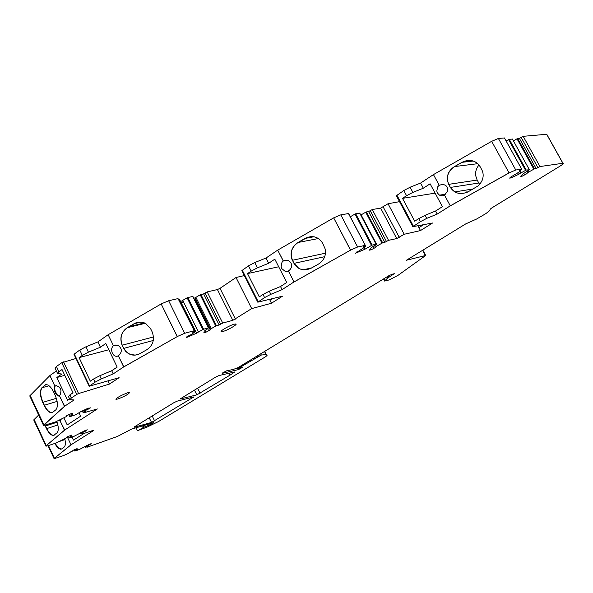<?xml version="1.0" encoding="UTF-8"?>
<svg xmlns="http://www.w3.org/2000/svg" width="593" height="593" viewBox="0 0 593 593"><rect width="100%" height="100%" fill="white"/><g stroke="black" fill="none" stroke-linecap="round" stroke-linejoin="round"><path stroke-width="0.89" d="M56.691 446.069L55.06 443.349L58.714 448.204L56.468 446.158L58.507 448.308L60.464 449.22L62.028 448.797L64.163 447.055C65.578 445.595 65.786 442.867 64.77 438.879M61.731 448.997L60.686 449.131L58.714 448.204L61.598 449.057M93.776 430.459L71.004 444.809L67.268 436.863L70.997 444.809L54.393 458.248L48.485 445.58L54.393 458.248L54.104 458.7L63.31 455.654L68.714 453.23L72.257 450.836M72.02 437.026L73.473 440.117L83.872 433.542M82.219 431.934L82.56 432.653L80.967 433.965L83.583 433.098L82.271 434.032L93.664 430.207M82.56 432.653L83.235 432.223L82.938 431.593M70.159 435.588L70.678 436.685L69.277 437.96L74.288 436.189L85.229 430.496L87.275 429.806L86.296 430.763L86.037 430.221M70.678 436.685L71.975 435.855L71.523 435.129L67.209 436.893L66.105 437.597L66.342 437.953L66.157 437.56M84.391 409.978L84.821 410.897L83.027 412.454L85.955 411.542L84.488 412.632L97.371 408.94L64.459 430.199L46.269 445.639L45.972 446.173L47.825 445.81L56.261 442.934L66.342 437.953M45.92 446.069L33.734 419.933L38.671 415.018M58.084 420.548L60.063 420.822L64.719 430.095L46.269 445.639L34.009 419.34L46.269 445.639L64.459 430.199L60.063 420.83L61.146 419.466M63.94 417.998L67.202 424.922L80.633 416.204L79.032 412.81M84.821 410.897L85.585 410.4L85.207 409.593M70.782 413.751L71.449 415.159L69.87 416.679L75.511 414.789L80.789 411.69L87.846 408.34L90.277 407.954L90.114 407.621M71.449 415.159L72.917 414.196L72.405 413.232L67.543 415.167L66.29 415.99L66.564 416.456L66.327 415.96M57.417 373.175L55.09 368.246L56.431 366.474L61.776 362.716L76.779 394.397L71.353 398.029L69.93 399.667L74.073 399.949L64.437 406.368L43.556 425.485L55.186 422.083L66.564 416.456M43.474 425.314L29.746 395.916L49.908 375.532L56.387 370.988M43.867 424.818L30.021 395.168L43.867 424.818L64.437 406.368L59.441 395.753L64.726 406.257L43.867 424.818M60.367 388.719L60.983 390.661L60.464 394.612L58.781 396.102C54.993 394.041 53.681 390.713 54.838 386.117L49.908 375.532L54.882 386.08L56.216 385.613L59.3 387.088L60.367 388.719M69.581 398.926L67.55 400.29L56.809 377.533L61.828 374.042L57.558 373.464L58.915 371.715L56.431 366.474M71.353 398.029L69.878 394.923L73.035 392.803L62.028 369.543L58.915 371.715M61.776 362.716L75.978 358.483M76.779 394.397L78.558 393.552L63.547 361.878M107.874 380.921L109.394 384.094L78.558 393.552M89.165 386.184L73.984 354.295L79.773 350.04L82.316 355.37L79.084 357.623L90.314 381.188L93.575 378.986L95.088 382.151L89.195 386.243L119.111 377.682L109.394 384.094M82.316 355.37L88.439 352.146L85.889 346.816L97.875 341.924L108.148 334.726L161.163 303.942L168.649 300.747L178.033 298.59L194.296 330.738L178.033 298.59M79.773 350.04L85.889 346.816M88.439 352.146L100.425 347.231L97.875 341.924M93.575 378.986L99.728 375.769L111.706 370.736L117.169 367.082L105.813 343.48L100.425 347.231M111.706 370.736L113.211 373.879L123.663 366.919L118.422 355.785C122.395 351.997 122.269 348.521 118.029 345.348L113.456 345.741L108.148 334.726L113.456 345.741C111.469 347.513 111.106 350.003 112.366 353.198L113.626 354.999L115.257 356.119L116.651 356.378L118.326 355.837L123.818 366.904L177.329 336.557L161.163 303.942L177.196 336.565L184.675 333.281L193.941 330.79M140.852 322.088L134.255 323.711L139.904 322.073L134.255 323.711L127.317 327.729L129.141 326.669L144.418 322.903M153.52 336.935L122.232 345.193C119.638 337.899 121.335 332.08 127.317 327.729C121.335 332.08 119.638 337.899 122.232 345.193L123.767 348.373C126.361 353.072 130.171 355.318 135.204 355.103L130.186 354.377L128.496 353.554L125.56 351.108L123.767 348.373L153.298 340.478M181.54 303.46L196.609 333.214L186.543 337.499L186.632 336.943L191.976 334.141L195.312 331.554L192.429 332.206L194.296 330.738M179.509 299.576L178.893 299.569M181.169 302.697L182.503 302.386L181.814 300.992L182.733 300.362L198.403 332.036L196.609 333.214M180.48 301.303L181.814 300.992M181.806 303.268L182.503 302.386M192.814 296.5L187.855 297.501L203.569 329.204L198.403 332.036M182.733 300.362L187.129 297.812L202.836 329.523M187.855 297.501L187.129 297.812M203.569 329.204L208.506 327.885L204.244 331.131L203.873 332.755L206.097 332.139L205.267 330.464M195.386 301.444L195.823 300.896L195.631 299.302L194.949 297.931L200.212 294.795L215.756 326.031L210.441 329.122L195.631 299.302L194.46 299.576M193.778 298.205L194.949 297.931M211.367 328.515L195.868 297.308M200.931 294.484L216.475 325.72L219.128 325.001L203.614 293.861L200.212 294.795M216.475 325.72L215.756 326.031M203.614 293.861L207.187 291.904L222.723 323.052L219.128 325.001M207.187 291.904L217.416 289.554L220.01 288.339L236.021 277.509L244.36 275.575M222.723 323.052L232.819 320.339L217.416 289.554M269.511 299.346L271.475 303.238L251.684 308.605L232.819 320.339M251.684 308.605L236.021 277.509M257.755 302.096L241.855 270.608L248.511 265.849L251.18 271.12L247.503 273.595L259.282 296.885L263.003 294.462L264.582 297.59L257.799 302.185L282.483 296.181L271.475 303.238M251.18 271.12L257.421 267.836L254.753 262.558L265.998 258.044L277.694 250.135L333.689 217.861L340.812 214.844L348.632 213.539L365.31 245.354L348.469 213.554M248.511 265.849L254.753 262.558M257.421 267.836L268.666 263.285L265.998 258.044M263.003 294.462L269.274 291.185L280.504 286.523L286.723 282.49L274.811 259.163L268.666 263.285M280.504 286.523L282.09 289.636L293.972 281.957L288.48 270.942C291.289 269 292.179 266.465 291.133 263.336C289.332 260.268 286.745 259.475 283.372 260.957L277.694 250.135L283.261 261.024L281.964 262.358L281.156 266.642L281.808 268.659L285.5 271.594L288.368 271.008L294.076 281.964L350.596 250.113L333.689 217.861L350.507 250.098L357.631 246.999L365.155 245.376M314.372 236.844L311.014 236.629L307.693 237.289L298.168 242.463C291.867 246.829 289.844 252.507 292.104 259.497L294.076 263.396L298.761 268.303M325.52 253.174L292.475 260.268C289.732 252.863 291.63 246.933 298.168 242.463L298.064 242.441C291.763 246.814 289.74 252.492 292.001 259.482L293.972 263.381C298.153 269.822 303.927 271.401 311.295 268.132L318.389 264.13C323.956 260.52 326.246 255.539 325.268 249.186L322.54 243.026C318.271 236.585 312.459 235.036 305.099 238.393L298.064 242.441M363.946 247.778L364.754 249.327L355.289 253.315L365.347 246.725L363.101 247.059L365.31 245.354M359.736 213.184L355.704 213.754L372.159 245.094L364.754 249.327M350.322 216.756L355.007 214.051L371.463 245.398M355.704 213.754L355.007 214.051M372.159 245.094L376.132 244.234L370.988 247.948L369.439 250.157L371.262 249.749L370.603 248.497M382.663 242.811L384.813 242.344L368.587 211.553L366.392 211.931L382.663 242.811L376.296 246.377L375.48 244.82M377.341 245.717L361.115 214.859L365.703 212.22L381.974 243.108M366.392 211.931L365.703 212.22M368.587 211.553L372.278 209.529L388.541 240.335L384.813 242.344M372.278 209.529L380.632 208.121L388.03 203.74L399.534 201.657M388.541 240.335L396.739 238.564L380.632 208.121M417.924 225.74L420.496 230.566L404.218 234.257L396.739 238.564M404.218 234.257L388.03 203.74M412.802 226.578L396.369 195.712L403.796 190.538L406.561 195.705L402.506 198.359L414.685 221.211L418.784 218.609L420.422 221.671L412.861 226.682L432.579 223.005L420.496 230.566M406.561 195.705L412.861 192.399L410.097 187.225L420.57 183.074L433.453 174.609L491.664 141.312L509.053 172.911L515.777 169.998L521.662 169.161L504.428 137.954L498.394 138.473L491.664 141.312L509.053 172.911L450.28 205.823L437.204 214.066L435.566 211.012L442.408 206.683L430.103 183.808L423.328 188.218L420.57 183.074M403.796 190.538L410.097 187.225M423.328 188.218L412.861 192.399M445.328 185.149L442.408 184.423L439.324 185.224C445.009 183.548 447.782 185.542 447.648 191.198L444.491 195.082L450.28 205.823L444.491 195.082L442.675 195.779L439.48 195.164L437.441 193.021L436.782 191.02L437.775 186.684L439.213 185.29L433.453 174.609L439.272 185.327M450.339 205.853L509.09 172.956L450.339 205.853M479.055 165.032L477.988 166.322C476.038 169.146 475.282 172.296 475.719 175.758L477.15 180.079L448.723 184.341C445.899 177.062 447.885 171.132 454.683 166.551C451.147 168.657 448.834 171.607 447.752 175.402L447.337 179.375L448.175 183.178L450.391 187.432L454.816 191.954M467.803 160.495L461.999 162.371L454.623 166.507C451.088 168.612 448.775 171.57 447.693 175.365L447.545 181.28L450.332 187.395C454.668 193.681 460.657 195.119 468.3 191.709L478.025 185.95L480.449 183.356L482.168 180.309C483.621 176.558 483.473 172.993 481.731 169.628L480.041 166.544C475.623 160.236 469.589 158.835 461.94 162.334L454.623 166.507M517.785 173.149L518.49 174.431L511.136 177.893L509.646 178.122L510.529 177.174L520.78 171.021L519.134 171.073L521.662 169.161M520.58 170.169L520.928 170.814L520.565 170.176M519.92 171.636L520.706 173.052L518.49 174.431M512.419 139.088L509.239 139.296L526.228 170.035L520.706 173.052M506.125 140.978L508.579 139.577L525.576 170.324M509.239 139.296L508.579 139.577M526.228 170.035L529.149 169.806L523.389 173.69L520.795 176.395L522.225 176.173L521.781 175.365M512.389 139.014L529.297 169.591L512.389 139.014M534.456 168.842L536.146 168.597L519.401 138.384L517.667 138.54L534.456 168.842L527.859 172.519L527.14 171.221M529 171.814L528.244 170.443M513.419 140.867L517.022 138.814L533.811 169.124M517.667 138.54L517.022 138.814M519.401 138.384L523.174 136.323L539.956 166.544L536.146 168.597M523.174 136.323L546.761 134.27L547.065 134.811M539.956 166.544L562.957 163.26C563.913 163.334 562.824 164.357 559.703 166.329L491.797 207.928L490.248 209.144L489.781 210.559L485.8 213.65L476.668 218.987L465.772 223.872L406.375 260.26L425.707 255.472L398.081 275.3L389.334 279.881L384.627 281.075L387.548 278.154L394.286 273.662L389.49 275.322L237.934 367.69L233.153 369.491L226.771 370.773L222.338 373.071M254.82 357.401L255.346 358.454L239.476 367.638L238.712 368.32L242.389 367.408L238.408 369.624L222.434 373.271M255.346 358.454L261.328 355.051L266.339 354.473L267.058 355.57L265.375 356.86L158.427 421.586L146.916 427.168L138.339 430.348L143.38 427.449L142.602 425.841M86.697 445.573L86.971 446.166L85.518 447.307L87.868 446.492L87.052 447.233L117.384 436.47L131.409 429.162L153.706 422.601L150.118 424.744L143.38 427.449M86.971 446.166L87.586 445.78L87.341 445.269M75.867 449.049L76.289 449.946L75.007 451.058L79.506 449.405L89.402 444.276L91.24 443.631L90.351 444.461L90.136 444.016M76.289 449.946L77.468 449.205L77.083 448.619L73.206 450.243L72.405 451.147M229.098 372.982L230.136 375.065L234.813 371.944L219.01 375.532L215.541 377.163L180.124 398.97M230.136 375.065L196.972 394.812L180.153 399.03M151.408 422.461L134.277 427.227L134.663 426.708L173.801 402.736L177.188 401.135L193.889 396.902L151.578 422.409L149.169 417.82M71.049 444.794L54.615 458.159L71.049 444.794M83.235 432.223L86.296 430.763M85.585 410.4L89.032 408.762L88.698 408.073M64.763 375.325L56.809 377.533M69.878 394.923L68.469 396.576L69.811 399.415M107.948 381.069L108.408 380.765M95.088 382.151L101.24 378.934L113.211 373.879M108.83 349.744L79.084 357.623M127.169 327.736C121.187 332.087 119.489 337.906 122.076 345.2L125.412 351.123L130.037 354.384C133.484 355.615 136.82 355.34 140.052 353.569L146.767 349.751C153.061 345.445 154.877 339.522 152.216 331.984L150.659 328.796L145.774 323.556C141.846 321.539 137.954 321.591 134.107 323.711L127.169 327.736L145.278 323.289M188.863 336.861L188.359 335.846M210.441 329.122L210.233 329.923L195.823 300.896M269.963 300.243L272.476 298.627M264.582 297.59L270.86 294.313L282.09 289.636M278.695 266.768L247.503 273.595M357.179 252.892L356.697 251.973M376.296 246.377L375.525 247.466L374.509 245.539M418.932 227.63L423.639 224.673M418.784 218.609L425.114 215.303L435.566 211.012M420.422 221.671L426.752 218.372L437.204 214.066M435.121 193.14L402.506 198.359M467.336 192.206L466.884 191.376M477.15 180.079L479.618 184.386M511.136 177.893L510.684 177.077M527.859 172.519L526.569 173.853L525.687 172.252M87.586 445.78L90.351 444.461M89.032 408.762L90.277 407.954M210.233 329.923L206.097 332.139M208.729 330.901L207.624 328.678M375.525 247.466L371.262 249.749M373.835 248.534L372.893 246.74M526.569 173.853L522.225 176.173M524.723 174.994L523.849 173.401M234.272 324.178C229.535 325.372 218.943 331.561 221.382 331.695L222.961 331.457C227.727 330.234 238.245 324.097 235.784 323.956L234.272 324.178M118.014 398.963C124.945 396.25 128.814 394.071 129.63 392.433L127.621 392.781C120.69 395.487 116.799 397.666 115.946 399.319L118.014 398.963M57.106 422.231L45.513 425.952L45.209 425.27L46.736 428.576C49.071 433.157 51.421 435.395 53.77 435.284L54.111 435.21M51.999 412.713L52.332 412.669C49.59 412.817 46.936 410.341 44.364 405.241L44.082 405.345C46.654 410.452 49.308 412.928 52.051 412.78L55.861 409.8C58.166 406.791 57.906 401.876 55.082 395.049L53.659 392.025C51.131 387.029 48.515 384.56 45.817 384.62L41.836 387.822C39.649 390.906 39.939 395.761 42.703 402.402L44.082 405.345M56.357 398.311L42.985 402.299L44.364 405.241L42.985 402.299C40.213 395.487 39.924 390.631 42.125 387.718C39.939 390.794 40.22 395.657 42.985 402.299L42.703 402.402M45.446 384.701L41.836 387.822M54.838 386.117L55.127 386.013C53.97 390.602 55.282 393.93 59.07 395.991L59.278 395.894M54.512 389.453L57.076 395.042M58.292 420.415L59.849 420.986M44.942 425.337L46.491 428.68C48.937 433.439 51.354 435.662 53.741 435.344L56.906 432.912C58.781 430.852 58.744 426.997 56.787 421.371M45.261 426.048L46.736 428.576C49.189 433.342 51.606 435.566 53.993 435.24L54.111 435.203M46.765 384.642L44.66 385.235L42.125 387.718L49.041 385.754M177.329 336.557L123.663 366.919L177.329 336.557M115.894 344.985L113.552 345.689M134.107 323.711L128.992 326.676M122.076 345.2L123.618 348.387M350.596 250.113L293.972 281.957L350.596 250.113M287.027 260.238L283.372 260.957M313.89 236.755L305.202 238.416L298.168 242.463L318.456 238.519M292.371 260.253L294.076 263.396C296.092 267.08 299.198 269.222 303.408 269.815M477.18 163.112C472.547 159.813 467.484 159.569 461.999 162.371L454.683 166.551L477.825 163.675M448.664 184.312L450.332 187.395M54.83 443.423L56.468 446.158M64.956 439.576L58.611 441.733M81.004 433.906L80.47 432.771M69.136 437.938L68.38 436.329M83.064 412.38L82.383 410.934M69.707 416.642L68.744 414.596M89.491 385.895L74.266 353.917M184.675 333.281L168.649 300.747M195.223 331.45L179.405 299.45M192.725 296.374L208.373 327.907M205 292.927L220.529 324.089M235.421 319.116L220.01 288.339M258.207 301.726L242.233 270.111M357.631 246.999L340.812 214.844M365.377 246.569L364.991 245.843M359.684 213.072L376.073 244.242M370.136 210.53L386.391 241.344M399.289 237.363L383.174 206.935M413.388 226.118L396.873 195.104M515.777 169.998L498.394 138.473M521.091 137.294L537.866 167.53M562.861 163.275L546.664 134.277M422.572 250.335L425.329 255.531M385.139 280.089L384.301 278.488M386.895 276.901L387.548 278.154M388.978 277.183L388.363 276.012M393.122 274.655L392.781 274.003M238.253 369.676L237.385 367.927M239.476 367.638L239.142 366.956M246.006 363.665L245.665 362.975M248.519 362.39L248.082 361.508M248.897 362.227L248.43 361.293M254.723 358.869L254.182 357.787M251.032 361.115L250.498 360.033M255.857 356.764L256.317 357.683M259.564 354.51L260.097 355.578M257.495 355.77L257.955 356.697M265.99 354.414L264.515 351.486M85.555 447.263L85.118 446.329M74.881 451.043L74.266 449.731M196.809 394.864L194.46 390.075M200.093 393.315L197.573 388.17M234.183 372.604L233.916 372.078M154.617 420.948L152.208 415.96M192.992 397.051L193.214 397.495M101.24 378.934L99.728 375.769M270.86 294.313L269.274 291.185M324.727 256.68L293.972 263.381M426.752 218.372L425.114 215.303M478.759 183.029L450.391 187.432M473.266 161.029L461.94 162.334M261.328 355.051L260.705 353.813M144.166 427.168L143.424 425.618M149.747 423.973L150.118 424.744M46.491 428.68L57.892 424.966M57.128 401.402L44.364 405.241M82.257 434.002L82.071 433.609M80.967 433.95L80.418 432.794M69.099 437.982L68.336 436.359M84.465 412.587L84.228 412.091M83.02 412.431L82.323 410.964M69.663 416.694L68.692 414.626M179.553 299.435L195.371 331.435M192.866 296.367L208.506 327.885M365.043 245.806L365.444 246.555M359.743 213.072L376.132 244.234M504.458 137.947L521.692 169.161M562.957 163.26L546.761 134.27M425.707 255.472L422.876 250.15M384.464 280.763L383.523 278.962M238.675 368.253L238.29 367.475M266.25 354.451L264.7 351.375M137.376 430.503L136.042 427.723M85.518 447.3L85.073 446.351M74.844 451.08L74.221 449.753M54.067 458.626L48.055 445.728M118.089 355.985L116.673 356.378M139.273 353.977L135.204 355.103M288.532 270.912L285.507 271.594M311.822 267.843L303.275 269.8M445.825 194.126L439.487 195.171M473.273 188.915L454.787 191.932M221.167 331.265L221.382 331.695M54.274 435.121L53.77 435.284M52.918 412.424L51.999 412.706"/></g></svg>
